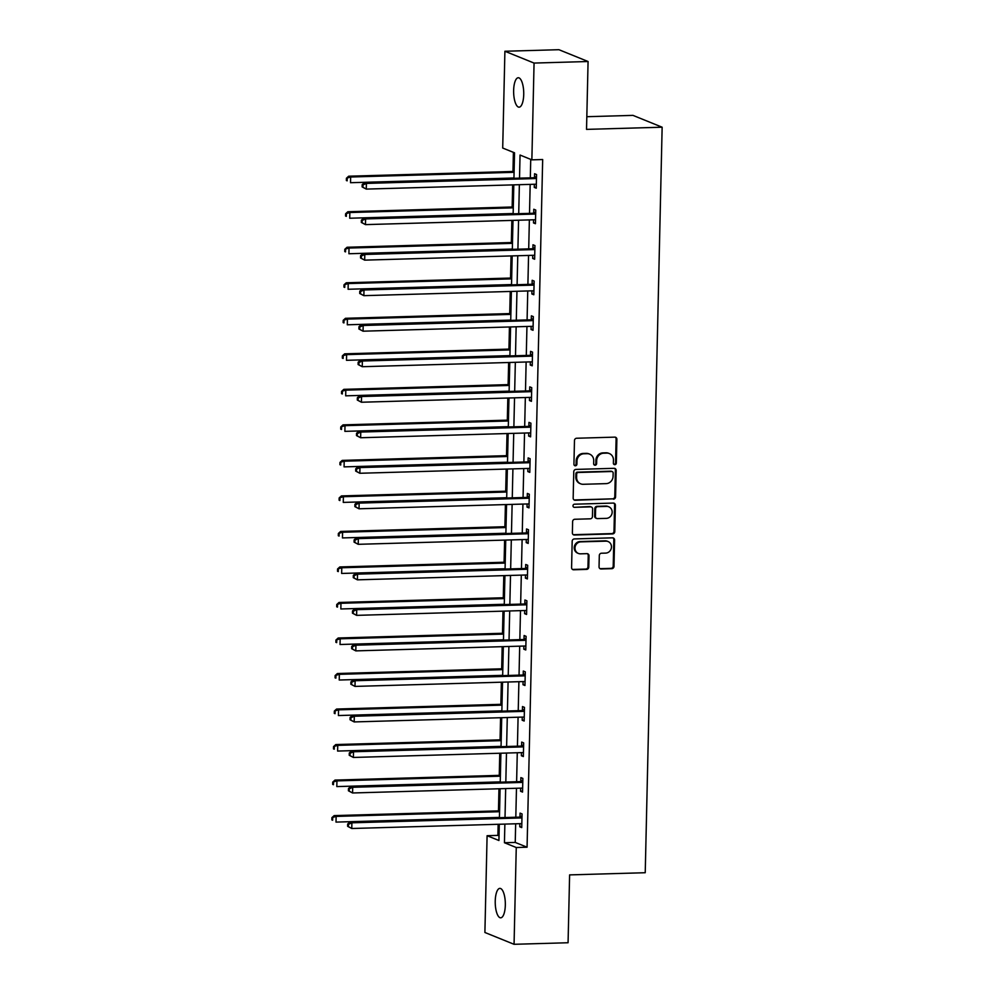 <?xml version="1.0" encoding="UTF-8"?>
<svg xmlns="http://www.w3.org/2000/svg" width="994" height="994" viewBox="0 0 994 994"><rect width="100%" height="100%" fill="white"/><g stroke="black" fill="none" stroke-linecap="round" stroke-linejoin="round"><path stroke-width="1.49" d="M614.826 464.67A1.578 1.466 112.1 0 0 616.342 463.067L616.876 439.311A2.261 2.1 112.1 0 0 614.814 437.136L576.644 438.242A2.261 2.1 112.1 0 0 574.47 440.528L573.936 464.285A1.578 1.466 112.1 0 0 575.377 465.801A1.578 1.466 112.1 0 0 576.905 464.198L576.967 461.129A7.219 6.71 112.1 0 1 583.913 453.773L587.094 453.686A7.219 6.71 112.1 0 1 593.729 460.644L593.654 463.713A1.578 1.466 112.1 0 0 595.108 465.242A1.578 1.466 112.1 0 0 596.624 463.626L596.686 460.557A7.219 6.71 112.1 0 1 603.644 453.214L606.825 453.115A7.219 6.71 112.1 0 1 613.447 460.073L613.373 463.142A1.578 1.466 112.1 0 0 614.826 464.67M613.894 464.347A1.578 1.466 112.1 0 0 615.559 462.744L616.094 439A2.261 2.1 112.1 0 0 615.199 437.161M574.457 465.478A1.578 1.466 112.1 0 0 576.11 463.875L576.185 460.806L576.967 461.129M594.176 464.919A1.578 1.466 112.1 0 0 595.828 463.316L595.903 460.234L596.686 460.557M495.236 901.049A14.724 5.045 88.4 0 1 499.858 888.375A14.724 5.045 88.4 0 1 505.325 905.136A14.724 5.045 88.4 0 1 500.703 917.81A14.724 5.045 88.4 0 1 495.236 901.049M513.637 90.417A14.724 5.045 88.4 0 1 518.259 77.743A14.724 5.045 88.4 0 1 523.726 94.505A14.724 5.045 88.4 0 1 519.104 107.178A14.724 5.045 88.4 0 1 513.637 90.417M599.047 566.804A2.261 2.1 112.1 0 0 601.121 568.978L611.832 568.68A2.261 2.1 112.1 0 0 613.994 566.381L614.59 540.003A2.261 2.1 112.1 0 0 612.528 537.829L574.358 538.934A2.261 2.1 112.1 0 0 572.184 541.221L571.587 567.599A2.261 2.1 112.1 0 0 573.662 569.773L586.597 569.4A2.261 2.1 112.1 0 0 588.759 567.102L589.02 555.82A2.261 2.1 112.1 0 0 586.945 553.646L580.533 553.832A6.039 5.616 112.1 0 1 575.128 546.862A6.039 5.616 112.1 0 1 580.807 541.867L605.93 541.146A6.039 5.616 112.1 0 1 611.335 548.116A6.039 5.616 112.1 0 1 605.669 553.111L601.469 553.223A2.261 2.1 112.1 0 0 599.307 555.522L599.047 566.804M513.948 178.311L514.532 152.815L502.703 148.031L504.902 51.253L558.914 49.7L588.075 61.516L586.535 129.382L662.141 127.207L645.23 872.72L569.612 874.894L568.071 942.747L514.06 944.3L484.898 932.484L487.097 835.706L498.926 840.502L499.286 824.25M588.075 61.516L534.064 63.069L531.865 159.848L520.048 155.052L519.514 178.15M515.662 823.79L515.24 842.427L527.068 847.211L542.674 159.537L531.865 159.848M527.068 847.211L516.259 847.522L514.06 944.3M613.41 499.162A2.261 2.1 112.1 0 0 615.572 496.863L616.168 470.497A2.261 2.1 112.1 0 0 614.106 468.323L575.936 469.416A2.261 2.1 112.1 0 0 573.762 471.715L573.165 498.093A2.261 2.1 112.1 0 0 575.24 500.268L612.615 498.839A2.261 2.1 112.1 0 0 614.789 496.553L615.385 470.174A2.261 2.1 112.1 0 0 614.491 468.348M615.385 505.25L614.789 531.628A2.261 2.1 112.1 0 1 612.615 533.915L574.445 535.02A2.261 2.1 112.1 0 1 572.37 532.846L572.631 521.552A2.261 2.1 112.1 0 1 574.805 519.266L590.287 518.818A2.261 2.1 112.1 0 0 592.449 516.52L592.623 509.027A2.261 2.1 112.1 0 0 590.56 506.853L574.433 507.325A1.578 1.466 112.1 0 1 573.029 505.499A1.578 1.466 112.1 0 1 574.507 504.194L613.31 503.076A2.261 2.1 112.1 0 1 615.385 505.25L614.603 504.927L613.994 531.305L614.789 531.628M662.141 127.207L632.979 115.379L586.82 116.708M530.734 159.388L530.324 177.839M530.175 184.387L529.516 213.362M529.367 219.91L528.709 248.885M528.559 255.433L527.901 284.396M527.752 290.956L527.093 319.919M526.944 326.467L526.286 355.442M526.137 361.99L525.491 390.965M525.341 397.513L524.683 426.488M524.534 433.036L523.875 462.011M523.726 468.559L523.068 497.534M522.919 504.082L522.26 533.057M522.111 539.605L521.452 568.58M521.303 575.128L520.645 604.103M520.496 610.651L519.837 639.627M519.688 646.175L519.042 675.15M518.893 681.698L518.234 710.673M518.085 717.221L517.427 746.196M517.278 752.744L516.619 781.719M516.47 788.267L515.811 817.242M534.35 184.263L534.275 187.394L536.251 188.189L536.561 174.534L534.586 173.726L534.511 177.417M533.542 219.786L533.48 222.917L535.443 223.712L535.754 210.045L533.79 209.249L533.703 212.94M532.734 255.309L532.672 258.44L534.635 259.235L534.946 245.568L532.983 244.772L532.896 248.463M531.939 290.832L531.865 293.963L533.828 294.758L534.138 281.091L532.175 280.296L532.088 283.986M531.131 326.355L531.057 329.486L533.033 330.281L533.331 316.614L531.368 315.819L531.281 319.509M530.324 361.878L530.249 365.009L532.225 365.804L532.535 352.137L530.56 351.342L530.473 355.032M529.516 397.401L529.442 400.52L531.417 401.327L531.728 387.66L529.752 386.865L529.665 390.555M528.709 432.924L528.634 436.043L530.61 436.851L530.92 423.183L528.945 422.388L528.87 426.066M527.901 468.447L527.826 471.566L529.802 472.374L530.113 458.706L528.137 457.911L528.062 461.589M527.093 503.958L527.031 507.089L528.994 507.897L529.305 494.229L527.342 493.434L527.255 497.112M526.286 539.481L526.224 542.612L528.187 543.42L528.497 529.752L526.534 528.957L526.447 532.635M525.491 575.004L525.416 578.135L527.379 578.93L527.69 565.275L525.727 564.48L525.64 568.158M524.683 610.527L524.608 613.658L526.584 614.454L526.882 600.798L524.919 600.003L524.832 603.681M523.875 646.05L523.801 649.181L525.776 649.977L526.087 636.322L524.111 635.514L524.024 639.204M523.068 681.573L522.993 684.704L524.969 685.5L525.279 671.845L523.304 671.037L523.217 674.727M522.26 717.096L522.185 720.228L524.161 721.023L524.472 707.368L522.496 706.56L522.422 710.25M521.452 752.62L521.378 755.751L523.353 756.546L523.664 742.891L521.688 742.083L521.614 745.773M520.645 788.143L520.583 791.274L522.546 792.069L522.856 778.401L520.881 777.606L520.806 781.296M519.837 823.666L519.775 826.797L521.738 827.592L522.049 813.924L520.086 813.129L519.999 816.819M513.401 152.368L512.966 171.49M512.655 184.884L512.159 207.013M511.86 220.407L511.351 242.536M511.053 255.93L510.543 278.059M510.245 291.453L509.736 313.582M509.437 326.976L508.94 349.105M508.63 362.499L508.133 384.628M507.822 398.022L507.325 420.151M507.015 433.546L506.518 455.674M506.207 469.069L505.71 491.185M505.412 504.592L504.902 526.708M504.604 540.115L504.095 562.231M503.796 575.638L503.287 597.754M502.989 611.148L502.492 633.277M502.181 646.672L501.684 668.8M501.374 682.195L500.877 704.324M500.566 717.718L500.069 739.847M499.758 753.241L499.261 775.37M498.963 788.764L498.454 810.893M498.156 824.287L497.895 835.395L499.025 835.855M504.902 51.253L534.064 63.069M497.895 835.395L487.097 835.706M499.435 817.702L500.094 788.739M500.243 782.179L500.901 753.216M501.051 746.668L501.709 717.693M501.858 711.145L502.517 682.17M502.666 675.622L503.324 646.647M503.473 640.099L504.132 611.124M504.269 604.576L504.927 575.601M505.076 569.053L505.735 540.077M505.884 533.529L506.542 504.554M506.691 498.006L507.35 469.031M507.499 462.483L508.158 433.508M508.307 426.96L508.965 397.985M509.114 391.437L509.773 362.462M509.922 355.914L510.581 326.939M510.73 320.391L511.376 291.416M511.525 284.868L512.183 255.893M512.332 249.345L512.991 220.382M513.14 213.822L513.799 184.859M504.865 824.101L504.443 842.738L516.259 847.522M519.365 184.698L518.719 213.673M518.57 220.221L517.911 249.196M517.762 255.744L517.104 284.706M516.955 291.267L516.296 320.23M516.147 326.777L515.488 355.753M515.339 362.301L514.681 391.276M514.532 397.824L513.873 426.799M513.724 433.347L513.066 462.322M512.916 468.87L512.27 497.845M512.121 504.393L511.463 533.368M511.314 539.916L510.655 568.891M510.506 575.439L509.847 604.414M509.698 610.962L509.04 639.937M508.891 646.485L508.232 675.46M508.083 682.008L507.425 710.983M507.275 717.531L506.617 746.506M506.468 753.054L505.822 782.029M505.673 788.577L505.014 817.54M515.24 842.427L504.443 842.738M534.275 187.394L536.275 187.332M533.48 222.917L535.468 222.855M532.672 258.44L534.66 258.378M531.865 293.963L533.853 293.901M531.057 329.486L533.045 329.424M530.249 365.009L532.237 364.947M529.442 400.52L531.43 400.47M528.634 436.043L530.622 435.993M527.826 471.566L529.827 471.516M527.031 507.089L529.019 507.039M526.224 542.612L528.212 542.562M525.416 578.135L527.404 578.086M524.608 613.658L526.596 613.596M523.801 649.181L525.789 649.119M522.993 684.704L524.981 684.642M522.185 720.228L524.173 720.165M521.378 755.751L523.378 755.688M520.583 791.274L522.571 791.212M519.775 826.797L521.763 826.735M609.372 453.575L608.589 453.252A7.219 6.71 112.1 0 0 606.029 452.792L606.825 453.115M595.903 460.234A7.219 6.71 112.1 0 1 602.849 452.891L606.029 452.792M589.653 454.146L588.858 453.823A7.219 6.71 112.1 0 0 586.311 453.363L587.094 453.686M576.185 460.806A7.219 6.71 112.1 0 1 583.13 453.45L586.311 453.363M574.06 499.92A2.261 2.1 112.1 0 0 574.445 499.945L612.615 498.839M613.149 473.032A1.578 1.466 112.1 0 0 611.695 471.516L578.197 472.485A1.578 1.466 112.1 0 0 576.682 474.088L576.607 477.331A7.219 6.71 112.1 0 0 583.229 484.289L606.129 483.631A7.219 6.71 112.1 0 0 613.074 476.275L613.149 473.032M612.254 471.616L611.472 471.293A1.578 1.466 112.1 0 0 610.912 471.193L611.695 471.516M580.67 483.829L579.887 483.506A7.219 6.71 112.1 0 1 575.812 477.008L575.886 473.765A1.578 1.466 112.1 0 1 577.402 472.162L610.912 471.193M573.277 534.673A2.261 2.1 112.1 0 0 573.662 534.697L611.832 533.604A2.261 2.1 112.1 0 0 613.994 531.305M591.355 507.002L590.56 506.679A2.261 2.1 112.1 0 0 589.765 506.542L574.433 507.325M606.34 518.359A6.039 5.616 112.1 0 0 608.75 506.778A6.039 5.616 112.1 0 0 606.613 506.393L597.767 506.654A2.261 2.1 112.1 0 0 595.592 508.94L595.418 516.433A2.261 2.1 112.1 0 0 597.493 518.607L606.34 518.359M608.75 506.778L607.968 506.455A6.039 5.616 112.1 0 0 605.831 506.07L606.613 506.393M596.698 518.47L595.903 518.147A2.261 2.1 112.1 0 1 594.636 516.11L594.81 508.63A2.261 2.1 112.1 0 1 596.972 506.331L605.831 506.07M614.603 504.927A2.261 2.1 112.1 0 0 613.696 503.101M608.067 541.531L607.284 541.208A6.039 5.616 112.1 0 0 605.147 540.823L605.93 541.146M578.396 553.447L577.613 553.124A6.039 5.616 112.1 0 1 580.024 541.556L605.147 540.823M572.482 569.425A2.261 2.1 112.1 0 0 572.867 569.45L585.801 569.077A2.261 2.1 112.1 0 0 587.976 566.791L588.237 555.497A2.261 2.1 112.1 0 0 587.33 553.67M599.941 568.643A2.261 2.1 112.1 0 0 600.326 568.667L611.037 568.357A2.261 2.1 112.1 0 0 613.211 566.058L613.807 539.692A2.261 2.1 112.1 0 0 612.913 537.853M514.109 171.453L348.67 176.211L350.646 177.007L350.522 182.71L513.96 178.001M514.084 172.31L350.646 177.007L346.421 178.237L346.372 180.523L347.154 180.833L347.204 178.56M347.154 180.833L346.372 180.523M346.421 178.237L348.67 176.211M535.344 178.547L533.38 177.752L364.438 182.598L366.413 183.405L535.344 178.547A2.299 2.137 112.1 0 0 536.164 178.361L536.474 178.212M362.972 184.946L366.413 183.405L366.277 189.096L362.127 186.909L362.922 187.232L362.972 184.946L362.189 184.635L362.127 186.909M536.338 184.499L536.027 184.375A2.299 2.137 112.1 0 0 535.219 184.238L366.277 189.096L362.922 187.232M533.38 177.752A2.299 2.137 112.1 0 0 534.188 177.553L536.511 176.51M364.438 182.598L362.189 184.635M513.302 206.976L347.863 211.734L349.838 212.53L349.714 218.233L513.152 213.524M513.277 207.833L349.838 212.53L345.614 213.76L345.564 216.046L346.347 216.357L346.397 214.083M346.347 216.357L345.564 216.046M345.614 213.76L347.863 211.734M512.494 242.499L347.068 247.257L349.031 248.053L348.906 253.743L512.345 249.047M512.469 243.356L349.031 248.053L344.806 249.283L344.756 251.569L345.539 251.88L345.589 249.606M345.539 251.88L344.756 251.569M344.806 249.283L347.068 247.257M534.536 214.07L532.573 213.275L363.63 218.121L365.606 218.928L534.536 214.07A2.299 2.137 112.1 0 0 535.356 213.884L535.667 213.735M362.164 220.469L365.606 218.928L365.469 224.619L361.319 222.432L362.114 222.755L362.164 220.469L361.381 220.159L361.319 222.432M535.53 220.022L535.219 219.898A2.299 2.137 112.1 0 0 534.412 219.761L365.469 224.619L362.114 222.755M532.573 213.275A2.299 2.137 112.1 0 0 533.38 213.076L535.704 212.033M363.63 218.121L361.381 220.159M533.741 249.593L531.765 248.786L362.822 253.644L364.798 254.452L533.741 249.593A2.299 2.137 112.1 0 0 534.548 249.407L534.871 249.258M361.356 255.992L364.798 254.452L364.674 260.142L360.524 257.955L361.307 258.278L361.356 255.992L360.573 255.682L360.524 257.955M534.722 255.545L534.412 255.421A2.299 2.137 112.1 0 0 533.604 255.284L364.674 260.142L361.307 258.278M531.765 248.786A2.299 2.137 112.1 0 0 532.573 248.599L534.909 247.556M362.822 253.644L360.573 255.682M511.686 278.022L346.26 282.781L348.223 283.576L348.099 289.266L511.537 284.57M511.661 278.879L348.223 283.576L343.999 284.806L343.949 287.08L344.732 287.403L344.794 285.129M344.732 287.403L343.949 287.08M343.999 284.806L346.26 282.781M510.879 313.545L345.452 318.304L347.415 319.099L347.291 324.789L510.73 320.093M510.854 314.402L347.415 319.099L343.191 320.329L343.141 322.603L343.936 322.926L343.986 320.652M343.936 322.926L343.141 322.603M343.191 320.329L345.452 318.304M510.071 349.068L344.645 353.827L346.62 354.622L346.484 360.313L509.922 355.616M510.059 349.925L346.62 354.622L342.383 355.852L342.334 358.126L343.129 358.449L343.178 356.175M343.129 358.449L342.334 358.126M342.383 355.852L344.645 353.827M532.933 285.116L530.958 284.309L362.015 289.167L363.99 289.975L532.933 285.116A2.299 2.137 112.1 0 0 533.741 284.93L534.064 284.781M360.549 291.515L363.99 289.975L363.866 295.665L359.716 293.478L360.499 293.789L360.549 291.515L359.766 291.192L359.716 293.478M533.915 291.068L533.604 290.944A2.299 2.137 112.1 0 0 532.796 290.807L363.866 295.665L360.499 293.789M530.958 284.309A2.299 2.137 112.1 0 0 531.765 284.122L534.101 283.079M362.015 289.167L359.766 291.192M532.125 320.64L530.15 319.832L361.22 324.69L363.183 325.485L532.125 320.64A2.299 2.137 112.1 0 0 532.933 320.441L533.256 320.304M359.741 327.038L363.183 325.485L363.058 331.188L358.909 329.002L359.691 329.312L359.741 327.038L358.958 326.715L358.909 329.002M533.107 326.591L532.796 326.467A2.299 2.137 112.1 0 0 531.989 326.33L363.058 331.188L359.691 329.312M530.15 319.832A2.299 2.137 112.1 0 0 530.958 319.646L533.293 318.602M361.22 324.69L358.958 326.715M531.318 356.163L529.342 355.355L360.412 360.213L362.375 361.008L531.318 356.163A2.299 2.137 112.1 0 0 532.125 355.964L532.449 355.827M358.946 362.562L362.375 361.008L362.251 366.711L358.101 364.525L358.884 364.835L358.946 362.562L358.151 362.238L358.101 364.525M532.299 362.114L531.989 361.99A2.299 2.137 112.1 0 0 531.194 361.853L362.251 366.711L358.884 364.835M529.342 355.355A2.299 2.137 112.1 0 0 530.162 355.169L532.486 354.125M360.412 360.213L358.151 362.238M509.263 384.591L343.837 389.35L345.813 390.145L345.676 395.836L509.114 391.139M509.251 385.448L345.813 390.145L341.588 391.375L341.526 393.649L342.321 393.972L342.371 391.698M342.321 393.972L341.526 393.649M341.588 391.375L343.837 389.35M530.51 391.673L528.535 390.878L359.604 395.736L361.567 396.531L530.51 391.673A2.299 2.137 112.1 0 0 531.318 391.487L531.641 391.35M358.138 398.085L361.567 396.531L361.443 402.235L357.293 400.048L358.088 400.358L358.138 398.085L357.343 397.762L357.293 400.048M531.504 397.637L531.181 397.513A2.299 2.137 112.1 0 0 530.386 397.376L361.443 402.235L358.088 400.358M528.535 390.878A2.299 2.137 112.1 0 0 529.355 390.692L531.678 389.648M359.604 395.736L357.343 397.762M508.456 420.114L343.029 424.873L345.005 425.668L344.868 431.359L508.307 426.662M508.443 420.971L345.005 425.668L340.78 426.898L340.718 429.172L341.514 429.495L341.563 427.221M341.514 429.495L340.718 429.172M340.78 426.898L343.029 424.873M529.703 427.196L527.739 426.401L358.797 431.259L360.772 432.055L529.703 427.196A2.299 2.137 112.1 0 0 530.51 427.01L530.833 426.873M357.331 433.608L360.772 432.055L360.636 437.745L356.486 435.571L357.281 435.881L357.331 433.608L356.535 433.285L356.486 435.571M530.697 433.16L530.374 433.036A2.299 2.137 112.1 0 0 529.578 432.899L360.636 437.745L357.281 435.881M527.739 426.401A2.299 2.137 112.1 0 0 528.547 426.215L530.871 425.171M358.797 431.259L356.535 433.285M507.648 455.637L342.222 460.396L344.197 461.191L344.073 466.882L507.512 462.185M507.636 456.494L344.197 461.191L339.973 462.421L339.923 464.695L340.706 465.018L340.756 462.744M340.706 465.018L339.923 464.695M339.973 462.421L342.222 460.396M528.895 462.719L526.932 461.924L357.989 466.782L359.965 467.578L528.895 462.719A2.299 2.137 112.1 0 0 529.703 462.533L530.026 462.396M356.523 469.131L359.965 467.578L359.828 473.268L355.678 471.081L356.473 471.404L356.523 469.131L355.728 468.808L355.678 471.081M529.889 468.683L529.566 468.559A2.299 2.137 112.1 0 0 528.771 468.422L359.828 473.268L356.473 471.404M526.932 461.924A2.299 2.137 112.1 0 0 527.739 461.738L530.063 460.694M357.989 466.782L355.728 468.808M506.853 491.16L341.414 495.919L343.39 496.714L343.265 502.405L506.704 497.708M506.828 492.018L343.39 496.714L339.165 497.944L339.116 500.218L339.898 500.541L339.948 498.267M339.898 500.541L339.116 500.218M339.165 497.944L341.414 495.919M528.087 498.242L526.124 497.447L357.181 502.305L359.157 503.101L528.087 498.242A2.299 2.137 112.1 0 0 528.907 498.056L529.218 497.919M355.715 504.654L359.157 503.101L359.02 508.791L354.87 506.605L355.666 506.928L355.715 504.654L354.933 504.331L354.87 506.605M529.081 504.207L528.771 504.082A2.299 2.137 112.1 0 0 527.963 503.933L359.02 508.791L355.666 506.928M526.124 497.447A2.299 2.137 112.1 0 0 526.932 497.261L529.255 496.217M357.181 502.305L354.933 504.331M506.045 526.683L340.619 531.442L342.582 532.237L342.458 537.928L505.896 533.231M506.021 527.541L342.582 532.237L338.358 533.467L338.308 535.741L339.091 536.064L339.14 533.778M339.091 536.064L338.308 535.741M338.358 533.467L340.619 531.442M527.292 533.766L525.317 532.97L356.374 537.829L358.349 538.624L527.292 533.766A2.299 2.137 112.1 0 0 528.1 533.579L528.41 533.443M354.908 540.177L358.349 538.624L358.213 544.314L354.075 542.128L354.858 542.451L354.908 540.177L354.125 539.854L354.075 542.128M528.274 539.73L527.963 539.605A2.299 2.137 112.1 0 0 527.155 539.456L358.213 544.314L354.858 542.451M525.317 532.97A2.299 2.137 112.1 0 0 526.124 532.784L528.46 531.74M356.374 537.829L354.125 539.854M505.238 562.206L339.811 566.953L341.774 567.76L341.65 573.451L505.089 568.754M505.213 563.064L341.774 567.76L337.55 568.99L337.5 571.264L338.283 571.587L338.345 569.301M338.283 571.587L337.5 571.264M337.55 568.99L339.811 566.953M526.485 569.289L524.509 568.493L355.566 573.352L357.542 574.147L526.485 569.289A2.299 2.137 112.1 0 0 527.292 569.102L527.615 568.953M354.1 575.7L357.542 574.147L357.418 579.837L353.268 577.651L354.05 577.974L354.1 575.7L353.317 575.377L353.268 577.651M527.466 575.253L527.155 575.128A2.299 2.137 112.1 0 0 526.348 574.979L357.418 579.837L354.05 577.974M524.509 568.493A2.299 2.137 112.1 0 0 525.317 568.307L527.652 567.263M355.566 573.352L353.317 575.377M504.43 597.729L339.004 602.476L340.967 603.283L340.843 608.974L504.281 604.277M504.405 598.587L340.967 603.283L336.742 604.514L336.693 606.787L337.488 607.11L337.538 604.824M337.488 607.11L336.693 606.787M336.742 604.514L339.004 602.476M525.677 604.812L523.701 604.017L354.771 608.875L356.734 609.67L525.677 604.812A2.299 2.137 112.1 0 0 526.485 604.625L526.808 604.476M353.292 611.223L356.734 609.67L356.61 615.361L352.46 613.174L353.243 613.497L353.292 611.223L352.51 610.9L352.46 613.174M526.658 610.776L526.348 610.651A2.299 2.137 112.1 0 0 525.54 610.502L356.61 615.361L353.243 613.497M523.701 604.017A2.299 2.137 112.1 0 0 524.509 603.83L526.845 602.786M354.771 608.875L352.51 610.9M503.623 633.253L338.196 637.999L340.172 638.807L340.035 644.497L503.473 639.801M503.61 634.097L340.172 638.807L335.935 640.037L335.885 642.31L336.68 642.633L336.73 640.347M336.68 642.633L335.885 642.31M335.935 640.037L338.196 637.999M524.869 640.335L522.894 639.54L353.963 644.398L355.927 645.193L524.869 640.335A2.299 2.137 112.1 0 0 525.677 640.148L526 639.999M352.497 646.746L355.927 645.193L355.802 650.884L351.652 648.697L352.435 649.02L352.497 646.746L351.702 646.423L351.652 648.697M525.851 646.299L525.54 646.175A2.299 2.137 112.1 0 0 524.733 646.025L355.802 650.884L352.435 649.02M522.894 639.54A2.299 2.137 112.1 0 0 523.714 639.353L526.037 638.31M353.963 644.398L351.702 646.423M502.815 668.776L337.388 673.522L339.364 674.33L339.227 680.02L502.666 675.324M502.802 669.621L339.364 674.33L335.127 675.56L335.077 677.833L335.873 678.144L335.922 675.87M335.873 678.144L335.077 677.833M335.127 675.56L337.388 673.522M524.062 675.858L522.086 675.063L353.156 679.921L355.119 680.716L524.062 675.858A2.299 2.137 112.1 0 0 524.869 675.671L525.192 675.522M351.69 682.269L355.119 680.716L354.995 686.407L350.845 684.22L351.627 684.543L351.69 682.269L350.894 681.946L350.845 684.22M525.043 681.822L524.733 681.698A2.299 2.137 112.1 0 0 523.937 681.549L354.995 686.407L351.627 684.543M522.086 675.063A2.299 2.137 112.1 0 0 522.906 674.876L525.23 673.82M353.156 679.921L350.894 681.946M502.007 704.286L336.581 709.045L338.556 709.84L338.42 715.543L501.858 710.847M501.995 705.144L338.556 709.84L334.332 711.07L334.27 713.357L335.065 713.667L335.115 711.393M335.065 713.667L334.27 713.357M334.332 711.07L336.581 709.045M523.254 711.381L521.291 710.586L352.348 715.431L354.311 716.239L523.254 711.381A2.299 2.137 112.1 0 0 524.062 711.195L524.385 711.045M350.882 717.78L354.311 716.239L354.187 721.93L350.037 719.743L350.832 720.066L350.882 717.78L350.087 717.469L350.037 719.743M524.248 717.345L523.925 717.208A2.299 2.137 112.1 0 0 523.13 717.072L354.187 721.93L350.832 720.066M521.291 710.586A2.299 2.137 112.1 0 0 522.098 710.399L524.422 709.343M352.348 715.431L350.087 717.469M501.2 739.809L335.773 744.568L337.749 745.363L337.612 751.066L501.063 746.357M501.187 740.667L337.749 745.363L333.524 746.593L333.475 748.88L334.257 749.19L334.307 746.916M334.257 749.19L333.475 748.88M333.524 746.593L335.773 744.568M522.446 746.904L520.483 746.109L351.541 750.955L353.516 751.762L522.446 746.904A2.299 2.137 112.1 0 0 523.254 746.718L523.577 746.569M350.074 753.303L353.516 751.762L353.379 757.453L349.229 755.266L350.025 755.589L350.074 753.303L349.279 752.992L349.229 755.266M523.44 752.856L523.117 752.731A2.299 2.137 112.1 0 0 522.322 752.595L353.379 757.453L350.025 755.589M520.483 746.109A2.299 2.137 112.1 0 0 521.291 745.91L523.614 744.866M351.541 750.955L349.279 752.992M500.404 775.332L334.966 780.091L336.941 780.886L336.817 786.589L500.255 781.88M500.38 776.19L336.941 780.886L332.717 782.116L332.667 784.403L333.45 784.713L333.499 782.44M333.45 784.713L332.667 784.403M332.717 782.116L334.966 780.091M521.639 782.427L519.676 781.619L350.733 786.478L352.708 787.285L521.639 782.427A2.299 2.137 112.1 0 0 522.459 782.241L522.769 782.092M349.267 788.826L352.708 787.285L352.572 792.976L348.422 790.789L349.217 791.112L349.267 788.826L348.484 788.515L348.422 790.789M522.633 788.379L522.322 788.254A2.299 2.137 112.1 0 0 521.515 788.118L352.572 792.976L349.217 791.112M519.676 781.619A2.299 2.137 112.1 0 0 520.483 781.433L522.807 780.389M350.733 786.478L348.484 788.515M499.597 810.856L334.17 815.614L336.134 816.409L336.009 822.1L499.448 817.403M499.572 811.713L336.134 816.409L331.909 817.64L331.859 819.926L332.642 820.236L332.692 817.963M332.642 820.236L331.859 819.926M331.909 817.64L334.17 815.614M520.844 817.95L518.868 817.143L349.925 822.001L351.901 822.808L520.844 817.95A2.299 2.137 112.1 0 0 521.651 817.764L521.962 817.615M348.459 824.349L351.901 822.808L351.764 828.499L347.627 826.312L348.409 826.635L348.459 824.349L347.676 824.038L347.627 826.312M521.825 823.902L521.515 823.777A2.299 2.137 112.1 0 0 520.707 823.641L351.764 828.499L348.409 826.635M518.868 817.143A2.299 2.137 112.1 0 0 519.676 816.956L522.012 815.912M349.925 822.001L347.676 824.038M615.559 462.744L616.342 463.067M576.11 463.875L576.905 464.198M595.828 463.316L596.624 463.626M602.849 452.891L603.644 453.214M583.13 453.45L583.913 453.773M616.094 439L616.876 439.311M574.445 499.945L575.24 500.268M615.385 470.174L616.168 470.497M614.789 496.553L615.572 496.863M577.402 472.162L578.197 472.485M575.886 473.765L576.682 474.088M575.812 477.008L576.607 477.331M611.832 533.604L612.615 533.915M573.662 534.697L574.445 535.02M589.765 506.542L590.56 506.853M596.972 506.331L597.767 506.654M594.81 508.63L595.592 508.94M594.636 516.11L595.418 516.433M580.024 541.556L580.807 541.867M588.237 555.497L589.02 555.82M587.976 566.791L588.759 567.102M585.801 569.077L586.597 569.4M572.867 569.45L573.662 569.773M613.807 539.692L614.59 540.003M613.211 566.058L613.994 566.381M611.037 568.357L611.832 568.68M600.326 568.667L601.121 568.978M536.164 178.361L534.188 177.553M535.356 213.884L533.38 213.076M534.548 249.407L532.573 248.599M533.741 284.93L531.765 284.122M532.933 320.441L530.958 319.646M532.125 355.964L530.162 355.169M531.318 391.487L529.355 390.692M530.51 427.01L528.547 426.215M529.703 462.533L527.739 461.738M528.907 498.056L526.932 497.261M528.1 533.579L526.124 532.784M527.292 569.102L525.317 568.307M526.485 604.625L524.509 603.83M525.677 640.148L523.714 639.353M524.869 675.671L522.906 674.876M524.062 711.195L522.098 710.399M523.254 746.718L521.291 745.91M522.459 782.241L520.483 781.433M521.651 817.764L519.676 816.956"/></g></svg>
